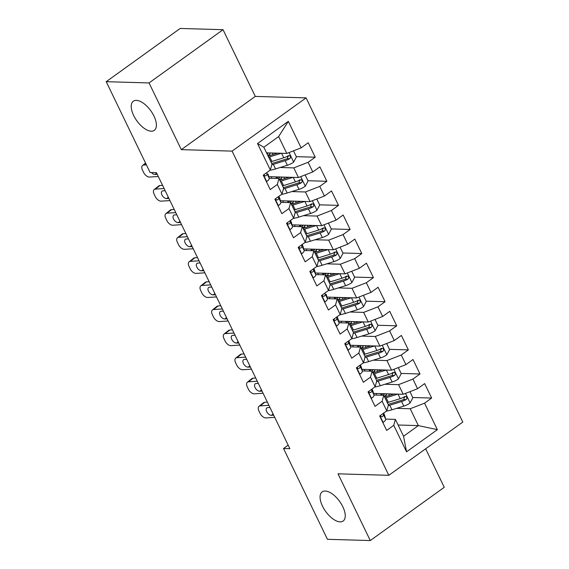 <?xml version="1.0" encoding="UTF-8"?>
<svg xmlns="http://www.w3.org/2000/svg" width="569" height="569" viewBox="0 0 569 569"><rect width="100%" height="100%" fill="white"/><g stroke="black" fill="none" stroke-linecap="round" stroke-linejoin="round"><path stroke-width="0.85" d="M151.262 131.204A17.959 8.599 54.3 0 1 135.109 118.188A17.959 8.599 54.3 0 1 133.324 101.211A17.959 8.599 54.3 0 1 136.361 100.372A17.959 8.599 54.3 0 1 152.513 113.387A17.959 8.599 54.3 0 1 154.299 130.365A17.959 8.599 54.3 0 1 151.262 131.204M340.113 521.865A17.959 8.599 54.3 0 1 323.96 508.85A17.959 8.599 54.3 0 1 322.175 491.872A17.959 8.599 54.3 0 1 325.212 491.033A17.959 8.599 54.3 0 1 341.364 504.049A17.959 8.599 54.3 0 1 343.15 521.026A17.959 8.599 54.3 0 1 340.113 521.865M223.041 29.695L149.05 82.932L181.305 149.647L255.296 96.41L223.041 29.695L180.188 28.45L106.204 81.687L150.095 172.492L156.447 172.67L289.877 448.692L283.526 448.507L327.424 539.305L370.277 540.55L444.261 487.313L425.648 448.799M255.296 96.41L306.079 97.882L462.796 422.07L388.812 475.307L232.088 151.119L306.079 97.882M398.129 425.007L418.357 425.598L437.362 429.659L424.552 403.165L431.651 398.058L424.666 383.606L417.568 388.712L412.909 379.082L420.007 373.975L413.023 359.523L405.925 364.629L401.266 354.999L408.364 349.885L401.38 335.44L394.281 340.547L389.623 330.909L396.721 325.802L389.737 311.35L382.638 316.456L377.98 306.826L385.078 301.719L378.093 287.267L370.995 292.374L366.336 282.743L373.435 277.629L366.45 263.184L359.352 268.291L354.693 258.653L361.792 253.546L354.807 239.094L347.709 244.201L343.05 234.57L350.148 229.463L343.164 215.011L336.066 220.118L331.407 210.487L338.505 205.373L331.521 190.928L324.422 196.035L319.764 186.397L326.862 181.291L319.878 166.838L312.779 171.945L308.121 162.314L315.219 157.208L308.234 142.755L301.136 147.862L286.783 153.431L278.639 136.574L263.838 147.222L271.989 164.085L270.339 170.024L257.529 143.53L288.327 121.368L301.136 147.862M437.362 429.659L406.565 451.822L393.755 425.328L395.405 419.389L385.654 419.104M270.339 170.024L263.241 175.131L270.225 189.584L277.323 184.47L281.982 194.107L274.884 199.214L281.868 213.667L288.967 208.56L293.625 218.19L286.527 223.297L293.512 237.75L300.61 232.643L305.269 242.28L298.17 247.387L305.155 261.84L312.253 256.726L316.912 266.363L309.813 271.47L316.798 285.923L323.896 280.816L328.555 290.446L321.457 295.553L328.441 310.005L335.539 304.899L340.198 314.536L333.1 319.643L340.084 334.095L347.182 328.982L351.841 338.619L344.743 343.726L351.727 358.178L358.826 353.072L363.484 362.702L356.386 367.809L363.371 382.261L370.469 377.155L375.127 386.792L368.029 391.899L375.014 406.344L382.112 401.237L386.771 410.875L379.672 415.982L386.657 430.434L393.755 425.328M280.183 167.492L293.775 167.883L298.426 177.521L268.781 176.66M308.121 162.314L293.775 167.883M312.779 171.945L298.426 177.521M257.529 143.53L263.838 147.222M291.826 191.575L305.418 191.973L310.069 201.604L280.425 200.743M319.764 186.397L305.418 191.973M324.422 196.035L310.069 201.604M277.323 184.47L278.974 178.531L269.222 178.253M278.974 178.531L283.632 188.168L281.982 194.107M303.469 215.665L317.061 216.056L321.713 225.687L292.068 224.833M331.407 210.487L317.061 216.056M336.066 220.118L321.713 225.687M288.967 208.56L290.617 202.621L280.866 202.336M290.617 202.621L295.275 212.251L293.625 218.19M315.112 239.748L328.704 240.139L333.363 249.777L303.711 248.916M343.05 234.57L328.704 240.139M347.709 244.201L333.363 249.777M300.61 232.643L302.26 226.704L292.509 226.419M302.26 226.704L306.919 236.334L305.269 242.28M326.755 263.831L340.347 264.229L345.006 273.86L315.354 272.999M354.693 258.653L340.347 264.229M359.352 268.291L345.006 273.86M312.253 256.726L313.903 250.787L304.152 250.509M313.903 250.787L318.562 260.424L316.912 266.363M338.399 287.921L351.991 288.312L356.649 297.943L326.997 297.089M366.336 282.743L351.991 288.312M370.995 292.374L356.649 297.943M323.896 280.816L325.546 274.877L315.795 274.592M325.546 274.877L330.205 284.507L328.555 290.446M350.042 312.004L363.634 312.395L368.292 322.033L338.64 321.172M377.98 306.826L363.634 312.395M382.638 316.456L368.292 322.033M335.539 304.899L337.189 298.96L327.438 298.675M337.189 298.96L341.848 308.59L340.198 314.536M361.685 336.087L375.277 336.485L379.936 346.116L350.284 345.255M389.623 330.909L375.277 336.485M394.281 340.547L379.936 346.116M347.182 328.982L348.833 323.043L339.081 322.758M348.833 323.043L353.491 332.68L351.841 338.619M373.328 360.17L386.92 360.568L391.579 370.199L361.927 369.345M401.266 354.999L386.92 360.568M405.925 364.629L391.579 370.199M358.826 353.072L360.476 347.133L350.724 346.848M360.476 347.133L365.134 356.763L363.484 362.702M384.971 384.26L398.563 384.651L403.222 394.289L373.57 393.428M412.909 379.082L398.563 384.651M417.568 388.712L403.222 394.289M370.469 377.155L372.119 371.216L362.368 370.931M372.119 371.216L376.778 380.846L375.127 386.792M396.614 408.343L410.206 408.741L418.357 425.598L403.556 436.245L395.405 419.389M424.552 403.165L410.206 408.741M382.112 401.237L383.762 395.299L374.011 395.014M383.762 395.299L388.421 404.936L386.771 410.875M149.05 82.932L106.204 81.687M388.812 475.307L338.022 473.835L370.277 540.55M181.305 149.647L232.088 151.119M288.17 445.164L283.526 448.507M266.555 152.848L286.783 153.431M406.565 451.822L403.556 436.245M278.639 136.574L288.327 121.368M431.651 398.058L412.745 397.511M404.779 397.276L403.641 397.247M420.007 373.975L401.102 373.428M393.136 373.193L391.998 373.164M408.364 349.885L389.459 349.338M381.493 349.11L380.355 349.074M396.721 325.802L377.816 325.255M369.85 325.027L368.712 324.991M385.078 301.719L366.173 301.172M358.207 300.937L357.062 300.909M373.435 277.629L354.53 277.082M346.564 276.854L345.419 276.819M361.792 253.546L342.887 252.999M334.921 252.771L333.775 252.736M350.148 229.463L331.243 228.916M323.277 228.681L322.132 228.653M338.505 205.373L319.6 204.826M311.634 204.598L310.489 204.563M326.862 181.291L307.957 180.743M299.991 180.515L298.846 180.48M315.219 157.208L296.314 156.66M288.348 156.425L287.203 156.397M382.766 422.376L383.236 422.333A7.433 2.24 -25.8 0 0 385.668 419.168L384.544 415.121A21.466 6.479 -25.8 0 0 384.424 414.787L383.627 413.137M274.72 417.34L266.007 417.916A5.612 3.201 -128.5 0 1 260.061 413.343L258.895 410.932A5.612 3.201 -128.5 0 1 259.016 406.302A5.612 3.201 -128.5 0 1 260.182 405.875L268.895 405.299M267.359 402.112L264.692 402.29L260.182 405.875M380.426 415.434L381.024 416.636L382.332 416.672A7.433 2.24 -25.8 0 0 383.456 414.588L383.15 413.478M259.016 406.302L263.525 402.717A5.612 3.201 51.5 0 1 264.692 402.29M273.675 415.171L271.463 415.32A4.488 2.561 51.5 0 1 266.712 411.657A4.488 2.561 51.5 0 1 266.804 407.952A4.488 2.561 51.5 0 1 267.736 407.61L269.948 407.461M394.04 394.018L387.183 396.145A17.817 5.377 154.2 0 1 384.523 396.87M376.073 395.078A17.817 5.377 154.2 0 1 376.635 393.513M397.802 394.132L386.138 397.745A21.466 6.479 154.2 0 1 385.092 398.051M373.748 394.061A21.466 6.479 154.2 0 1 374.182 393.442M409.929 391.678L412.874 397.767L410.036 403.058A7.433 2.24 154.2 0 1 403.805 406.117L391.963 409.787A21.466 6.479 154.2 0 1 386.436 411.117M388.222 405.654A21.466 6.479 -25.8 0 0 389.751 405.206L401.593 401.543A7.433 2.24 -25.8 0 0 406.124 399.552L406.863 398.705L406.735 397.105L405.946 396.486L404.73 396.664A7.433 2.24 154.2 0 1 400.199 398.649L388.35 402.319A21.466 6.479 154.2 0 1 387.304 402.632M380.661 393.634L381.365 395.092A17.817 5.377 -25.8 0 0 381.223 395.227M383.435 395.291A6.593 1.992 -25.8 0 0 384.388 393.741M387.041 393.819A10.242 3.087 154.2 0 1 385.931 395.028L384.345 396.508M381.365 395.092L382.866 393.698M404.296 396.65L403.841 399.488A3.791 1.145 154.2 0 1 402.639 399.943L390.789 403.613A17.817 5.377 154.2 0 1 388.129 404.339M371.123 398.293L371.593 398.25A7.433 2.24 -25.8 0 0 374.025 395.078L372.901 391.031A21.466 6.479 -25.8 0 0 372.78 390.704L371.984 389.054M263.077 393.25L254.364 393.833A5.612 3.201 -128.5 0 1 248.418 389.253L247.252 386.849A5.612 3.201 -128.5 0 1 247.373 382.212A5.612 3.201 -128.5 0 1 248.539 381.792L257.252 381.209M255.716 378.029L253.049 378.2L248.539 381.792M368.783 391.351L369.381 392.546L370.689 392.589A7.433 2.24 -25.8 0 0 371.813 390.505L371.507 389.395M247.373 382.212L251.882 378.627A5.612 3.201 51.5 0 1 253.049 378.2M262.032 391.088L259.82 391.23A4.488 2.561 51.5 0 1 255.068 387.567A4.488 2.561 51.5 0 1 255.161 383.862A4.488 2.561 51.5 0 1 256.093 383.527L258.305 383.378M359.48 374.21L359.949 374.167A7.433 2.24 -25.8 0 0 362.382 370.995L361.258 366.948A21.466 6.479 -25.8 0 0 361.137 366.614L360.341 364.964M251.434 369.167L242.721 369.75A5.612 3.201 -128.5 0 1 236.775 365.17L235.609 362.759A5.612 3.201 -128.5 0 1 235.73 358.129A5.612 3.201 -128.5 0 1 236.896 357.702L245.609 357.126M244.073 353.939L241.405 354.117L236.896 357.702M357.14 367.268L357.737 368.463L359.046 368.506A7.433 2.24 -25.8 0 0 360.17 366.415L359.864 365.305M235.73 358.129L240.239 354.544A5.612 3.201 51.5 0 1 241.405 354.117M250.388 366.998L248.176 367.147A4.488 2.561 51.5 0 1 243.418 363.484A4.488 2.561 51.5 0 1 243.518 359.779A4.488 2.561 51.5 0 1 244.45 359.437L246.662 359.295M382.396 369.935L375.54 372.062A17.817 5.377 154.2 0 1 372.88 372.787M364.43 370.995A17.817 5.377 154.2 0 1 364.992 369.43M386.159 370.042L374.494 373.655A21.466 6.479 154.2 0 1 373.449 373.968M362.104 369.978A21.466 6.479 154.2 0 1 362.538 369.359M398.286 367.595L401.23 373.684L398.392 378.968A7.433 2.24 154.2 0 1 392.162 382.034L380.32 385.697A21.466 6.479 154.2 0 1 374.793 387.034M376.578 381.571A21.466 6.479 -25.8 0 0 378.108 381.123L389.95 377.453A7.433 2.24 -25.8 0 0 394.481 375.469L395.22 374.615L395.092 373.015L394.303 372.396L393.087 372.574A7.433 2.24 154.2 0 1 388.556 374.566L376.706 378.236A21.466 6.479 154.2 0 1 375.661 378.541M369.018 369.544L369.722 371.009A17.817 5.377 -25.8 0 0 369.58 371.144M371.792 371.208A6.593 1.992 -25.8 0 0 372.745 369.658M375.398 369.729A10.242 3.087 154.2 0 1 374.288 370.945L372.702 372.425M369.722 371.009L371.223 369.608M392.653 372.567L392.197 375.398A3.791 1.145 154.2 0 1 390.995 375.86L379.146 379.53A17.817 5.377 154.2 0 1 376.486 380.248M370.753 345.852L363.897 347.972A17.817 5.377 154.2 0 1 361.237 348.697M352.787 346.905A17.817 5.377 154.2 0 1 353.349 345.347M374.516 345.959L362.851 349.572A21.466 6.479 154.2 0 1 361.806 349.885M350.461 345.888A21.466 6.479 154.2 0 1 350.895 345.276M386.643 343.512L389.587 349.601L386.749 354.885A7.433 2.24 154.2 0 1 380.519 357.944L368.676 361.614A21.466 6.479 154.2 0 1 363.15 362.944M364.935 357.488A21.466 6.479 -25.8 0 0 366.464 357.04L378.307 353.37A7.433 2.24 -25.8 0 0 382.837 351.379L383.577 350.532L383.442 348.932L382.66 348.313L381.443 348.491A7.433 2.24 154.2 0 1 376.913 350.483L365.063 354.146A21.466 6.479 154.2 0 1 364.018 354.459M357.375 345.461L358.079 346.926A17.817 5.377 -25.8 0 0 357.937 347.054M360.149 347.118A6.593 1.992 -25.8 0 0 361.102 345.568M363.755 345.646A10.242 3.087 154.2 0 1 362.645 346.862L361.059 348.335M358.079 346.926L359.58 345.525M381.01 348.477L380.554 351.315A3.791 1.145 154.2 0 1 379.352 351.77L367.503 355.44A17.817 5.377 154.2 0 1 364.843 356.166M347.837 350.12L348.306 350.077A7.433 2.24 -25.8 0 0 350.739 346.912L349.615 342.865A21.466 6.479 -25.8 0 0 349.494 342.531L348.697 340.881M239.791 345.084L231.078 345.66A5.612 3.201 -128.5 0 1 225.132 341.087L223.966 338.676A5.612 3.201 -128.5 0 1 224.086 334.046A5.612 3.201 -128.5 0 1 225.253 333.619L233.966 333.043M232.429 329.856L229.762 330.034L225.253 333.619M345.497 343.178L346.094 344.38L347.403 344.416A7.433 2.24 -25.8 0 0 348.527 342.332L348.221 341.222M224.086 334.046L228.596 330.461A5.612 3.201 51.5 0 1 229.762 330.034M238.745 342.915L236.533 343.064A4.488 2.561 51.5 0 1 231.775 339.401A4.488 2.561 51.5 0 1 231.875 335.696A4.488 2.561 51.5 0 1 232.806 335.354L235.018 335.205M336.194 326.037L336.663 325.994A7.433 2.24 -25.8 0 0 339.096 322.822L337.972 318.775A21.466 6.479 -25.8 0 0 337.851 318.448L337.054 316.798M228.148 320.994L219.435 321.577A5.612 3.201 -128.5 0 1 213.489 316.997L212.322 314.593A5.612 3.201 -128.5 0 1 212.443 309.956A5.612 3.201 -128.5 0 1 213.61 309.536L222.323 308.953M220.786 305.773L218.119 305.944L213.61 309.536M333.854 319.095L334.451 320.29L335.76 320.333A7.433 2.24 -25.8 0 0 336.884 318.249L336.578 317.139M212.443 309.956L216.953 306.371A5.612 3.201 51.5 0 1 218.119 305.944M227.102 318.832L224.89 318.974A4.488 2.561 51.5 0 1 220.132 315.311A4.488 2.561 51.5 0 1 220.231 311.606A4.488 2.561 51.5 0 1 221.163 311.271L223.375 311.122M359.11 321.762L352.254 323.889A17.817 5.377 154.2 0 1 349.594 324.615M341.144 322.822A17.817 5.377 154.2 0 1 341.706 321.257M362.873 321.876L351.208 325.489A21.466 6.479 154.2 0 1 350.163 325.795M338.818 321.805A21.466 6.479 154.2 0 1 339.252 321.186M374.999 319.422L377.944 325.511L375.106 330.802A7.433 2.24 154.2 0 1 368.876 333.861L357.033 337.531A21.466 6.479 154.2 0 1 351.507 338.861M353.292 333.398A21.466 6.479 -25.8 0 0 354.821 332.95L366.664 329.287A7.433 2.24 -25.8 0 0 371.194 327.296L371.934 326.45L371.799 324.849L371.016 324.23L369.8 324.408A7.433 2.24 154.2 0 1 365.27 326.393L353.42 330.063A21.466 6.479 154.2 0 1 352.375 330.376M345.732 321.378L346.436 322.836A17.817 5.377 -25.8 0 0 346.293 322.972M348.505 323.036A6.593 1.992 -25.8 0 0 349.458 321.485M352.111 321.563A10.242 3.087 154.2 0 1 351.002 322.772L349.416 324.252M346.436 322.836L347.936 321.442M369.366 324.394L368.911 327.232A3.791 1.145 154.2 0 1 367.709 327.687L355.86 331.357A17.817 5.377 154.2 0 1 353.2 332.083M347.467 297.679L340.611 299.806A17.817 5.377 154.2 0 1 337.95 300.532M329.501 298.739A17.817 5.377 154.2 0 1 330.063 297.174M351.229 297.786L339.565 301.399A21.466 6.479 154.2 0 1 338.519 301.712M327.175 297.722A21.466 6.479 154.2 0 1 327.609 297.103M363.356 295.339L366.301 301.428L363.463 306.712A7.433 2.24 154.2 0 1 357.232 309.778L345.39 313.441A21.466 6.479 154.2 0 1 339.864 314.778M341.649 309.316A21.466 6.479 -25.8 0 0 343.178 308.867L355.02 305.197A7.433 2.24 -25.8 0 0 359.551 303.213L360.291 302.359L360.156 300.759L359.373 300.14L358.157 300.318A7.433 2.24 154.2 0 1 353.626 302.31L341.777 305.98A21.466 6.479 154.2 0 1 340.731 306.286M334.088 297.288L334.792 298.753A17.817 5.377 -25.8 0 0 334.65 298.889M336.862 298.953A6.593 1.992 -25.8 0 0 337.815 297.402M340.468 297.473A10.242 3.087 154.2 0 1 339.359 298.689L337.773 300.169M334.792 298.753L336.293 297.352M357.723 300.311L357.268 303.142A3.791 1.145 154.2 0 1 356.059 303.604L344.217 307.274A17.817 5.377 154.2 0 1 341.556 307.993M324.55 301.954L325.02 301.911A7.433 2.24 -25.8 0 0 327.452 298.739L326.329 294.692A21.466 6.479 -25.8 0 0 326.208 294.358L326.329 294.692M216.505 296.911L207.792 297.495A5.612 3.201 -128.5 0 1 201.846 292.914L200.679 290.503A5.612 3.201 -128.5 0 1 200.8 285.873A5.612 3.201 -128.5 0 1 201.967 285.446L210.679 284.87M209.143 281.683L206.476 281.861L201.967 285.446M322.21 295.012L322.808 296.207L324.117 296.25A7.433 2.24 -25.8 0 0 325.24 294.159L324.935 293.049M200.8 285.873L205.309 282.288A5.612 3.201 51.5 0 1 206.476 281.861M215.459 294.742L213.247 294.891A4.488 2.561 51.5 0 1 208.489 291.228A4.488 2.561 51.5 0 1 208.588 287.523A4.488 2.561 51.5 0 1 209.52 287.181L211.732 287.039M335.824 273.597L328.967 275.716A17.817 5.377 154.2 0 1 326.307 276.442M317.858 274.649A17.817 5.377 154.2 0 1 318.42 273.092M339.586 273.703L327.922 277.316A21.466 6.479 154.2 0 1 326.876 277.629M315.532 273.632A21.466 6.479 154.2 0 1 315.966 273.02M351.713 271.257L354.658 277.345L351.82 282.629A7.433 2.24 154.2 0 1 345.589 285.688L333.747 289.358A21.466 6.479 154.2 0 1 328.221 290.688M330.006 285.233A21.466 6.479 -25.8 0 0 331.535 284.784L343.377 281.114A7.433 2.24 -25.8 0 0 347.908 279.123L348.648 278.277L348.513 276.676L347.73 276.057L346.514 276.235A7.433 2.24 154.2 0 1 341.983 278.227L330.134 281.89A21.466 6.479 154.2 0 1 329.088 282.203M322.445 273.205L323.149 274.671A17.817 5.377 -25.8 0 0 323.007 274.799M325.219 274.863A6.593 1.992 -25.8 0 0 326.172 273.312M328.825 273.39A10.242 3.087 154.2 0 1 327.716 274.607L326.129 276.079M323.149 274.671L324.65 273.269M346.08 276.221L345.625 279.059A3.791 1.145 154.2 0 1 344.416 279.514L332.573 283.184A17.817 5.377 154.2 0 1 329.913 283.91M312.907 277.864L313.377 277.821A7.433 2.24 -25.8 0 0 315.809 274.656L314.685 270.609A21.466 6.479 -25.8 0 0 314.565 270.275L313.768 268.625M204.861 272.828L196.149 273.404A5.612 3.201 -128.5 0 1 190.202 268.831L189.036 266.42A5.612 3.201 -128.5 0 1 189.157 261.79A5.612 3.201 -128.5 0 1 190.323 261.363L199.036 260.787M197.5 257.601L194.833 257.778L190.323 261.363M310.567 270.922L311.165 272.124L312.473 272.16A7.433 2.24 -25.8 0 0 313.597 270.076L313.291 268.966M189.157 261.79L193.666 258.205A5.612 3.201 51.5 0 1 194.833 257.778M203.816 270.659L201.604 270.808A4.488 2.561 51.5 0 1 196.846 267.146A4.488 2.561 51.5 0 1 196.945 263.44A4.488 2.561 51.5 0 1 197.877 263.098L200.089 262.949M324.181 249.507L317.324 251.633A17.817 5.377 154.2 0 1 314.664 252.359M306.214 250.566A17.817 5.377 154.2 0 1 306.769 249.002M327.943 249.62L316.279 253.233A21.466 6.479 154.2 0 1 315.233 253.539M303.889 249.549A21.466 6.479 154.2 0 1 304.323 248.93M340.07 247.174L343.007 253.255L340.177 258.546A7.433 2.24 154.2 0 1 333.946 261.605L322.104 265.275A21.466 6.479 154.2 0 1 316.577 266.605M318.363 261.143A21.466 6.479 -25.8 0 0 319.892 260.694L331.734 257.032A7.433 2.24 -25.8 0 0 336.265 255.04L337.004 254.194L336.869 252.593L336.087 251.975L334.871 252.152A7.433 2.24 154.2 0 1 330.34 254.137L318.491 257.807A21.466 6.479 154.2 0 1 317.445 258.12M310.802 249.122L311.506 250.58A17.817 5.377 -25.8 0 0 311.364 250.716M313.576 250.78A6.593 1.992 -25.8 0 0 314.529 249.229M317.182 249.307A10.242 3.087 154.2 0 1 316.072 250.516L314.486 251.996M311.506 250.58L313.007 249.186M334.437 252.138L333.982 254.976A3.791 1.145 154.2 0 1 332.773 255.431L320.93 259.101A17.817 5.377 154.2 0 1 318.27 259.827M301.264 253.781L301.734 253.738A7.433 2.24 -25.8 0 0 304.166 250.566L303.042 246.519A21.466 6.479 -25.8 0 0 302.921 246.192L302.125 244.542M193.218 248.738L184.505 249.322A5.612 3.201 -128.5 0 1 178.559 244.741L177.393 242.337A5.612 3.201 -128.5 0 1 177.514 237.707A5.612 3.201 -128.5 0 1 178.68 237.28L187.393 236.697M185.857 233.518L183.19 233.688L178.68 237.28M298.924 246.839L299.522 248.034L300.83 248.077A7.433 2.24 -25.8 0 0 301.954 245.993L301.648 244.883M177.514 237.707L182.023 234.115A5.612 3.201 51.5 0 1 183.19 233.688M192.166 246.576L189.961 246.718A4.488 2.561 51.5 0 1 185.202 243.063A4.488 2.561 51.5 0 1 185.302 239.35A4.488 2.561 51.5 0 1 186.234 239.016L188.446 238.866M312.537 225.424L305.681 227.55A17.817 5.377 154.2 0 1 303.021 228.276M294.571 226.483A17.817 5.377 154.2 0 1 295.126 224.919M316.3 225.53L304.635 229.143A21.466 6.479 154.2 0 1 303.59 229.456M292.246 225.466A21.466 6.479 154.2 0 1 292.679 224.847M328.427 223.084L331.364 229.172L328.533 234.456A7.433 2.24 154.2 0 1 322.303 237.522L310.461 241.192A21.466 6.479 154.2 0 1 304.934 242.522M306.719 237.06A21.466 6.479 -25.8 0 0 308.249 236.612L320.091 232.941A7.433 2.24 -25.8 0 0 324.622 230.957L325.361 230.104L325.226 228.503L324.444 227.885L323.228 228.062A7.433 2.24 154.2 0 1 318.697 230.054L306.847 233.724A21.466 6.479 154.2 0 1 305.802 234.037M299.159 225.032L299.863 226.498A17.817 5.377 -25.8 0 0 299.721 226.633M301.933 226.697A6.593 1.992 -25.8 0 0 302.886 225.146M305.539 225.224A10.242 3.087 154.2 0 1 304.429 226.434L302.843 227.913M299.863 226.498L301.364 225.096M322.794 228.055L322.339 230.886A3.791 1.145 154.2 0 1 321.129 231.348L309.287 235.018A17.817 5.377 154.2 0 1 306.627 235.737M289.621 229.698L290.09 229.656A7.433 2.24 -25.8 0 0 292.523 226.483L291.399 222.436A21.466 6.479 -25.8 0 0 291.278 222.102L290.482 220.459M181.575 224.655L172.862 225.239A5.612 3.201 -128.5 0 1 166.916 220.658L165.75 218.247A5.612 3.201 -128.5 0 1 165.871 213.617A5.612 3.201 -128.5 0 1 167.037 213.19L175.75 212.614M174.214 209.428L171.546 209.605L167.037 213.19M287.281 222.756L287.878 223.951L289.187 223.994A7.433 2.24 -25.8 0 0 290.311 221.91L290.005 220.793M165.871 213.617L170.38 210.032A5.612 3.201 51.5 0 1 171.546 209.605M180.522 222.486L178.317 222.635A4.488 2.561 51.5 0 1 173.559 218.973A4.488 2.561 51.5 0 1 173.659 215.267A4.488 2.561 51.5 0 1 174.591 214.926L176.803 214.783M300.894 201.341L294.038 203.467A17.817 5.377 154.2 0 1 291.378 204.186M282.928 202.393A17.817 5.377 154.2 0 1 283.483 200.836M304.657 201.447L292.992 205.06A21.466 6.479 154.2 0 1 291.947 205.373M280.602 201.383A21.466 6.479 154.2 0 1 281.036 200.765M316.784 199.001L319.721 205.089L316.89 210.374A7.433 2.24 154.2 0 1 310.66 213.432L298.817 217.102A21.466 6.479 154.2 0 1 293.291 218.432M295.076 212.977A21.466 6.479 -25.8 0 0 296.605 212.529L308.448 208.859A7.433 2.24 -25.8 0 0 312.978 206.867L313.718 206.021L313.583 204.42L312.801 203.802L311.584 203.979A7.433 2.24 154.2 0 1 307.054 205.971L295.204 209.634A21.466 6.479 154.2 0 1 294.159 209.947M287.516 200.949L288.22 202.415A17.817 5.377 -25.8 0 0 288.078 202.543M290.29 202.607A6.593 1.992 -25.8 0 0 291.243 201.056M293.896 201.134A10.242 3.087 154.2 0 1 292.786 202.351L291.2 203.823M288.22 202.415L289.721 201.013M311.151 203.965L310.695 206.803A3.791 1.145 154.2 0 1 309.486 207.258L297.644 210.928A17.817 5.377 154.2 0 1 294.984 211.654M277.978 205.615L278.447 205.565A7.433 2.24 -25.8 0 0 280.88 202.4L279.756 198.353A21.466 6.479 -25.8 0 0 279.635 198.019L278.838 196.369M169.932 200.573L161.219 201.149A5.612 3.201 -128.5 0 1 155.273 196.575L154.107 194.164A5.612 3.201 -128.5 0 1 154.227 189.534A5.612 3.201 -128.5 0 1 155.394 189.107L164.107 188.531M162.57 185.345L159.903 185.522L155.394 189.107M275.638 198.666L276.235 199.868L277.544 199.911A7.433 2.24 -25.8 0 0 278.668 197.82L278.362 196.71M154.227 189.534L158.737 185.949A5.612 3.201 51.5 0 1 159.903 185.522M168.879 198.403L166.674 198.553A4.488 2.561 51.5 0 1 161.916 194.89A4.488 2.561 51.5 0 1 162.016 191.184A4.488 2.561 51.5 0 1 162.947 190.843L165.159 190.693M289.251 177.251L282.395 179.377A17.817 5.377 154.2 0 1 279.735 180.103M271.285 178.31A17.817 5.377 154.2 0 1 271.84 176.746M293.014 177.364L281.349 180.978A21.466 6.479 154.2 0 1 280.304 181.283M268.959 177.293A21.466 6.479 154.2 0 1 269.393 176.675M305.14 174.918L308.078 180.999L305.247 186.291A7.433 2.24 154.2 0 1 299.017 189.349L287.174 193.019A21.466 6.479 154.2 0 1 281.648 194.349M283.433 188.887A21.466 6.479 -25.8 0 0 284.962 188.439L296.805 184.776A7.433 2.24 -25.8 0 0 301.335 182.784L302.075 181.938L301.94 180.337L301.157 179.719L299.941 179.896A7.433 2.24 154.2 0 1 295.411 181.881L283.561 185.551A21.466 6.479 154.2 0 1 282.516 185.864M275.873 176.867L276.577 178.325A17.817 5.377 -25.8 0 0 276.434 178.46M278.646 178.524A6.593 1.992 -25.8 0 0 279.599 176.973M282.252 177.051A10.242 3.087 154.2 0 1 281.143 178.261L279.557 179.74M276.577 178.325L278.077 176.931M299.507 179.882L299.052 182.72A3.791 1.145 154.2 0 1 297.843 183.175L286.001 186.845A17.817 5.377 154.2 0 1 283.341 187.571M266.335 181.525L266.804 181.483A7.433 2.24 -25.8 0 0 269.237 178.31L268.113 174.27A21.466 6.479 -25.8 0 0 267.992 173.936L268.113 174.27M158.289 176.482L149.569 177.066A5.612 3.201 -128.5 0 1 143.63 172.485L142.463 170.081A5.612 3.201 -128.5 0 1 142.584 165.451A5.612 3.201 -128.5 0 1 143.751 165.024L146.404 164.846M263.995 174.583L264.592 175.778L265.901 175.821A7.433 2.24 -25.8 0 0 267.025 173.737L266.719 172.627M157.236 174.32L155.031 174.463A4.488 2.561 51.5 0 1 151.432 172.528M277.608 153.168L270.752 155.294A17.817 5.377 154.2 0 1 268.091 156.02M281.371 153.274L269.706 156.888A21.466 6.479 154.2 0 1 268.66 157.2M293.497 150.828L296.435 156.916L293.604 162.201A7.433 2.24 154.2 0 1 287.373 165.266L275.531 168.936A21.466 6.479 154.2 0 1 270.005 170.266M271.79 164.804A21.466 6.479 -25.8 0 0 273.319 164.356L285.161 160.686A7.433 2.24 -25.8 0 0 289.692 158.701L290.432 157.848L290.297 156.247L289.514 155.629L288.298 155.806A7.433 2.24 154.2 0 1 283.76 157.798L271.918 161.468A21.466 6.479 154.2 0 1 270.872 161.781M267.217 154.213A6.593 1.992 -25.8 0 0 267.956 152.89M270.609 152.969A10.242 3.087 154.2 0 1 269.5 154.178L267.914 155.657M287.864 155.799L287.409 158.637A3.791 1.145 154.2 0 1 286.2 159.092L274.358 162.762A17.817 5.377 154.2 0 1 271.697 163.481M379.943 415.79L383.108 422.347M383.598 413.158L384.544 415.121M383.456 414.588L385.668 419.168M273.113 414.004L271.463 415.32M381.024 416.636L382.332 416.672M410.107 402.923L405.505 393.399M388.35 402.319L386.138 397.745M383.961 394.694L383.485 393.712M385.931 395.028L386.557 396.33M391.963 409.787L389.751 405.206M400.199 398.649L398.016 394.139M403.805 406.117L401.593 401.543M403.841 399.488L406.124 399.552M368.299 391.707L371.465 398.264M371.955 389.068L372.901 391.031M371.813 390.505L374.025 395.078M261.47 389.921L259.82 391.23M369.381 392.553L370.689 392.589M356.656 367.617L359.821 374.174M360.312 364.985L361.258 366.948M360.17 366.415L362.382 370.995M249.819 365.839L248.176 367.147M357.737 368.463L359.046 368.506M398.464 378.84L393.862 369.317M376.706 378.236L374.494 373.655M372.318 370.611L371.841 369.63M374.288 370.945L374.914 372.247M380.32 385.697L378.108 381.123M388.556 374.566L386.372 370.049M392.162 382.034L389.95 377.453M392.197 375.398L394.481 375.469M386.82 354.75L382.219 345.227M365.063 354.146L362.851 349.572M360.675 346.528L360.198 345.547M362.645 346.862L363.271 348.164M368.676 361.614L366.464 357.04M376.913 350.483L374.729 345.966M380.519 357.944L378.307 353.37M380.554 351.315L382.837 351.379M345.006 343.534L348.178 350.091M348.669 340.902L349.615 342.865M348.527 342.332L350.739 346.912M238.176 341.749L236.533 343.064M346.094 344.38L347.403 344.416M333.363 319.451L336.535 326.009M337.026 316.812L337.972 318.775M336.884 318.249L339.096 322.822M226.533 317.666L224.89 318.974M334.451 320.297L335.76 320.333M375.177 330.667L370.575 321.144M353.42 330.063L351.208 325.489M349.032 322.438L348.555 321.457M351.002 322.772L351.628 324.074M357.033 337.531L354.821 332.95M365.27 326.393L363.086 321.883M368.876 333.861L366.664 329.287M368.911 327.232L371.194 327.296M363.534 306.584L358.932 297.061M341.777 305.98L339.565 301.399M337.389 298.355L336.912 297.374M339.359 298.689L339.985 299.991M345.39 313.441L343.178 308.867M353.626 302.31L351.443 297.793M357.232 309.778L355.02 305.197M357.268 303.142L359.551 303.213M321.72 295.361L324.892 301.919M325.24 294.159L327.452 298.739M214.89 293.583L213.247 294.891M322.808 296.214L324.117 296.25M351.891 282.494L347.289 272.971M330.134 281.89L327.922 277.316M325.745 274.272L325.269 273.291M327.716 274.607L328.341 275.908M333.747 289.358L331.535 284.784M341.983 278.227L339.8 273.71M345.589 285.688L343.377 281.114M345.625 279.059L347.908 279.123M310.077 271.278L313.249 277.836M313.739 268.646L314.685 270.609M313.597 270.076L315.809 274.656M203.247 269.493L201.604 270.808M311.165 272.124L312.473 272.16M340.248 258.411L335.646 248.888M318.491 257.807L316.279 253.233M314.102 250.182L313.626 249.201M316.072 250.516L316.698 251.818M322.104 265.275L319.892 260.694M330.34 254.137L328.157 249.627M333.946 261.605L331.734 257.032M333.982 254.976L336.265 255.04M298.433 247.195L301.606 253.753M302.096 244.563L303.042 246.519M301.954 245.993L304.166 250.566M191.604 245.41L189.961 246.718M299.522 248.041L300.83 248.077M328.605 234.328L324.003 224.805M306.847 233.724L304.635 229.143M302.459 226.099L301.983 225.118M304.429 226.434L305.055 227.735M310.461 241.192L308.249 236.612M318.697 230.054L316.513 225.537M322.303 237.522L320.091 232.941M322.339 230.886L324.622 230.957M286.79 223.105L289.962 229.663M290.453 220.473L291.399 222.436M290.311 221.91L292.523 226.483M179.96 221.327L178.317 222.635M287.878 223.958L289.187 223.994M316.961 210.238L312.36 200.715M295.204 209.634L292.992 205.06M290.816 202.016L290.339 201.035M292.786 202.351L293.412 203.652M298.817 217.102L296.605 212.529M307.054 205.971L304.87 201.454M310.66 213.432L308.448 208.859M310.695 206.803L312.978 206.867M275.147 199.022L278.319 205.58M278.81 196.39L279.756 198.353M278.668 197.82L280.88 202.4M168.317 197.237L166.674 198.553M276.235 199.868L277.544 199.911M305.318 186.155L300.717 176.632M283.561 185.551L281.349 180.978M279.173 177.926L278.696 176.945M281.143 178.261L281.769 179.562M287.174 193.019L284.962 188.439M295.411 181.881L293.227 177.372M299.017 189.349L296.805 184.776M299.052 182.72L301.335 182.784M145.728 163.452L143.751 165.024M263.504 174.939L266.676 181.497M267.025 173.737L269.237 178.31M156.674 173.154L155.031 174.463M264.592 175.785L265.901 175.821M293.675 162.073L289.073 152.549M271.918 161.468L269.706 156.888M267.53 153.843L267.053 152.862M269.5 154.178L270.126 155.479M275.531 168.936L273.319 164.356M283.76 157.798L281.584 153.281M287.373 165.266L285.161 160.686M287.409 158.637L289.692 158.701M389.374 395.469L388.599 393.862M377.731 371.379L376.955 369.779M366.087 347.296L365.312 345.689M354.444 323.213L353.669 321.606M342.801 299.123L342.026 297.523M331.158 275.04L330.383 273.44M319.515 250.957L318.74 249.35M307.872 226.867L307.096 225.267M296.229 202.784L295.453 201.184M284.585 178.702L283.81 177.094M145.55 163.09L142.584 165.451M272.942 154.612L272.167 153.011"/></g></svg>

